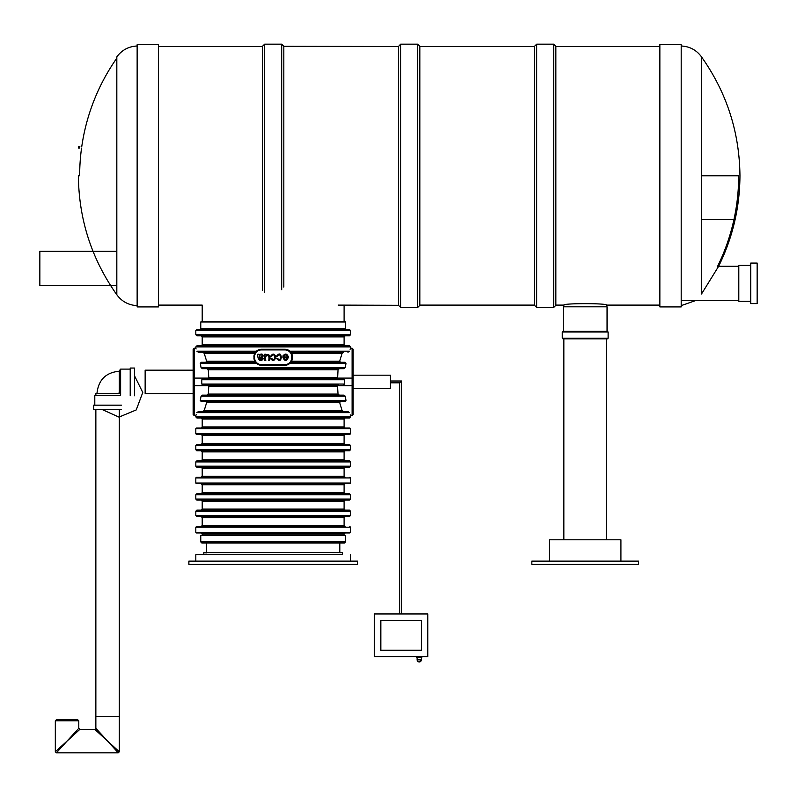 <?xml version="1.0" encoding="UTF-8"?>
<svg xmlns="http://www.w3.org/2000/svg" width="797" height="797" viewBox="0 0 797 797"><rect width="100%" height="100%" fill="white"/><g stroke="black" fill="none" stroke-linecap="round" stroke-linejoin="round"><path stroke-width="1.2" d="M701.509 293.993C694.745 302.342 694.745 302.342 701.509 293.993L718.635 266.278L701.509 293.993L701.509 56.876C696.458 50.042 689.694 46.405 681.196 45.997M738.799 266.278L718.635 266.278C732.832 237.416 739.935 206.921 739.955 174.762M681.196 306.915L681.196 44.702L659.856 44.702L659.856 306.915L681.196 306.915M555.848 305.102L555.848 46.306L555.848 305.102L563.848 305.102C562.523 303.179 607.842 303.179 606.517 305.102L659.856 305.102M555.848 46.306L553.716 44.174L536.65 44.174L534.518 46.306L534.518 305.321L536.65 307.453L536.65 44.174M137.144 45.997C128.646 46.405 121.871 50.042 116.82 56.876L116.82 294.741C91.635 259.095 78.823 219.454 78.385 175.808M137.144 175.808L137.144 306.915L158.473 306.915L158.473 44.702L137.144 44.702L137.144 175.808M757.15 263.07L757.15 303.607L750.754 303.607L750.754 263.07L757.15 263.07M750.754 265.421L738.799 265.421L738.799 301.266L750.754 301.266M681.196 300.409L738.799 300.409M116.82 251.334L39.85 251.334L39.85 285.475L116.82 285.475M701.509 219.334L733.997 219.334A204.819 204.819 0 0 1 724.244 251.334A204.819 204.819 0 0 0 738.67 175.808L701.509 175.808L701.509 58.161M606.517 306.815L606.517 305.102M563.32 331.343L563.32 306.815L607.055 306.815L607.055 331.343M562.254 338.177L562.254 331.99L562.891 331.343L607.483 331.343L608.121 331.99L608.121 338.177L562.254 338.177L562.891 338.815L607.483 338.815L608.121 338.177M78.574 148.083A256.236 256.236 0 0 1 78.773 146.379L79.849 146.379A255.16 255.16 0 0 0 79.66 148.083L78.574 148.083L79.66 148.083M534.518 305.102L419.84 305.102L419.84 46.515L534.518 46.515M417.698 44.174L417.698 307.453L419.84 305.321L419.84 46.306L417.698 44.174L400.632 44.174L398.5 46.515L283.822 46.306L283.822 287.089M338.227 305.102L398.5 305.321L398.5 46.306M262.482 290.487L262.482 46.306L264.624 44.174L264.624 292.379M200.774 328.364L200.774 321.958L345.539 321.958L345.539 328.364L200.774 328.364L201.84 329.43L344.463 329.43L345.539 328.364M207.638 378.714L208.804 377.648L208.266 369.748L206.961 368.682L202.348 368.682L201.053 367.616L345.26 367.616L345.998 363.352L345.091 362.286L290.775 362.396M201.053 367.616L200.306 363.352L201.213 362.286L255.448 362.286L254.163 359.567M254.004 358.69L254.163 354.984M205.756 362.286L206.632 361.22L204.201 353.32L202.727 352.254M256.415 351.188L196.909 351.188C195.464 347.243 195.464 347.243 196.909 351.188L198.363 352.254L255.448 352.254L254.781 353.32L204.201 353.32M343.587 352.254L290.865 352.254L343.587 352.254L342.102 353.32L339.671 361.22L340.558 362.286M350.092 349.285L350.421 348.409M289.889 351.188L349.395 351.188C350.849 347.243 350.849 347.243 349.395 351.188L347.94 352.254M195.883 348.409L196.102 348.976M257.511 350.371L258.736 349.763M260.051 349.395L286.143 349.375M286.253 349.395L286.92 349.544M287.568 349.763L288.793 350.371M350.491 416.901L195.813 416.901L196.879 417.967L349.425 417.967L350.491 416.901L350.491 415.596L352.095 415.596L352.095 348.219L353.161 349.285L353.161 378.097L337.609 378.097L338.675 378.714M349.395 412.637C350.849 416.572 350.849 416.572 349.395 412.637L196.909 412.637C195.464 416.572 195.464 416.572 196.909 412.637L198.363 411.571L347.94 411.571L349.395 412.637M196.221 414.53L195.883 415.416M350.421 415.416L350.202 414.848M340.558 401.539L339.671 402.605L342.102 410.505L343.587 411.571M202.727 411.571L204.201 410.505L206.632 402.605L205.756 401.539M201.053 396.209L200.306 400.473L201.213 401.539L345.091 401.539L345.998 400.473L345.26 396.209L201.053 396.209L202.348 395.143L343.965 395.143L345.26 396.209M206.961 395.143L208.266 394.077L208.804 386.176L207.638 385.11L338.675 385.11L337.5 386.176L338.038 394.077L339.343 395.143M201.81 384.044L344.493 384.044L344.493 379.78L201.81 379.78L201.81 384.044L202.976 385.11L338.675 385.11M344.493 379.78L343.338 378.714L202.976 378.714L201.81 379.78M206.961 368.682L339.343 368.682L338.038 369.748L337.609 378.097M202.348 368.682L343.965 368.682L345.26 367.616M288.793 364.169L287.568 364.767M286.253 365.146L260.171 365.165M260.061 365.146L259.394 364.986M258.736 364.777L257.521 364.169M261.416 349.903L284.888 349.903A6.824 6.824 0 0 1 291.712 356.737L291.712 357.803A6.824 6.824 0 0 1 284.888 364.627L261.416 364.627A6.824 6.824 0 0 1 254.592 357.803L254.592 356.737A6.824 6.824 0 0 1 261.416 349.903L261.416 349.265A7.472 7.472 0 0 0 253.954 356.737A7.472 7.472 0 0 1 261.416 349.265L284.888 349.265A7.472 7.472 0 0 1 292.36 356.737L292.15 359.557M290.935 352.354L292.14 354.974M352.095 348.219L350.491 348.219L350.491 346.924L349.425 345.858L196.879 345.858L201.143 345.858L202.209 344.792L202.209 336.892L344.095 336.892L344.095 344.792L202.209 344.792M350.491 334.76L195.813 334.76L196.879 335.826L349.425 335.826L350.491 334.76L350.491 330.496L195.813 330.496L196.879 329.43L201.84 329.43M350.491 330.496L349.425 329.43L196.879 329.43M343.029 329.43L203.285 329.43M203.285 542.996L343.029 542.996M344.095 535.524L344.095 534.03L345.161 532.964L349.853 532.964L350.491 532.326L350.491 527.206L195.813 527.206L196.451 526.568L202.996 526.568M202.209 535.524L202.209 534.03L201.143 532.964L196.451 532.964L349.853 532.964M343.318 526.568L196.451 526.568M201.143 526.568L202.209 525.502L344.095 525.502L344.095 517.602L345.161 516.536M350.491 515.47L195.813 515.47L196.879 516.536L349.425 516.536L350.491 515.47L350.491 511.206L195.813 511.206L196.879 510.14L349.425 510.14L350.491 511.206M201.143 510.14L202.209 509.074L344.095 509.074L344.095 501.174L345.161 500.108M350.491 499.042L195.813 499.042L196.879 500.108L349.425 500.108L350.491 499.042L350.491 494.778L195.813 494.778L196.879 493.712L349.425 493.712L350.491 494.778M201.143 493.712L202.209 492.646L344.095 492.646L344.095 484.745L345.161 483.679L349.853 483.679L350.491 483.042L350.491 477.921L195.813 477.921L196.451 477.283L202.996 477.283M202.209 492.646L202.209 484.745L201.143 483.679L196.451 483.679L349.853 483.679M343.318 477.283L196.451 477.283M201.143 477.283L202.209 476.217L344.095 476.217L344.095 468.317L345.161 467.251M350.491 466.185L195.813 466.185L196.879 467.251L349.425 467.251L350.491 466.185L350.491 461.921L195.813 461.921L196.879 460.855L201.143 460.855L202.209 459.789L202.209 451.889L344.095 451.889L344.095 459.789L202.209 459.789M350.491 461.921L349.425 460.855L196.879 460.855M350.491 449.757L195.813 449.757L196.879 450.823L349.425 450.823L350.491 449.757L350.491 445.493L195.813 445.493L196.879 444.427L349.425 444.427L350.491 445.493M201.143 444.427L202.209 443.361L344.095 443.361L344.095 435.461L345.161 434.395L349.853 434.395L350.491 433.757L350.491 428.637L195.813 428.637L196.451 427.999L201.143 427.999L202.209 426.933L202.209 419.033L344.095 419.033L344.095 426.933L202.209 426.933M202.209 443.361L202.209 435.461L201.143 434.395L196.451 434.395L349.853 434.395M350.491 428.637L349.853 427.999L196.451 427.999M353.161 375.188L390.44 375.188L390.44 388.637L353.161 388.637L353.161 414.53L353.161 378.097M344.493 384.044L343.338 385.11M208.694 385.728L194.209 385.728L194.209 415.596L193.143 414.53L193.143 349.285L194.209 348.219L195.813 348.219L195.813 346.924L196.879 345.858M345.161 450.823L344.095 451.889M291.712 357.803L292.36 357.803A7.472 7.472 0 0 1 284.888 365.265L261.416 365.265A7.472 7.472 0 0 1 253.954 357.803L254.592 357.803M287.309 357.853L283.901 357.853C285.027 360.144 286.163 360.144 287.309 357.853M287.368 357.006C286.631 354.595 285.475 354.326 283.911 356.189L282.845 356.05C285.266 353.091 287.129 353.479 288.434 357.215C286.512 361.599 284.639 361.529 282.815 357.006L287.368 357.006M277.635 358.371C281.809 363.522 281.012 350.55 277.535 356.448L276.519 356.309C282.497 347.741 282.965 366.311 276.629 358.511L277.635 358.371M271.727 358.371C275.901 363.522 275.104 350.55 271.628 356.448L270.621 356.309C272.793 353.101 274.567 353.41 275.931 357.245C274.437 361.061 272.704 361.479 270.721 358.511L271.727 358.371M264.793 354.207L265.7 354.207L265.7 355.103C269.227 353.738 270.572 355.482 269.745 360.334L268.709 360.334C270.442 354.007 264.225 354.047 265.819 360.334L264.793 360.334L264.793 354.207M258.935 354.207L259.155 354.974C264.096 351.477 264.594 359.198 259.224 358.092C259.942 360.055 260.968 360.174 262.293 358.451L263.319 358.59C260.31 363.641 256.893 357.773 257.869 354.207L258.935 354.207M262.074 355.153C260.24 354.565 259.284 355.273 259.224 357.275C261.277 357.275 262.223 356.568 262.074 355.153M345.161 335.826L344.095 336.892M345.161 417.967L344.095 419.033M200.774 541.93L200.774 535.524L345.539 535.524L345.539 541.93L200.774 541.93L201.84 542.996L344.463 542.996L345.539 541.93M339.831 552.6L339.831 542.996M206.483 554.174L195.813 554.732L342.491 554.313M350.491 561.128L350.491 554.732M188.879 564.326L357.425 564.326L357.425 561.128L188.879 561.128L188.879 564.326M203.813 554.313L203.813 552.6L342.491 552.6L342.491 554.732M549.452 561.128L549.452 539.798L620.923 539.798L620.923 561.128M531.848 564.326L638.527 564.326L638.527 561.128L531.848 561.128L531.848 564.326M193.143 393.648L145.144 393.648L145.144 370.177L193.143 370.177M121.463 405.165L93.727 405.165L93.727 409.439L121.463 409.439M94.793 405.165L94.793 395.571L120.397 395.571M120.616 370.177L119.331 370.177L119.331 393.648L95.859 393.648L95.859 395.571M120.616 394.714L120.616 369.111L130.21 369.111M130.21 395.78L130.21 368.045L134.484 368.045L134.484 395.78M118.604 751.103L119.331 751.76L119.331 716.662L95.859 716.662L119.331 716.662L119.331 409.439M117.607 752.109L118.265 752.826L119.331 751.76L107.595 741.09L95.859 728.289L95.859 409.439M56.049 751.103L67.058 741.09L78.793 728.289L78.793 720.827L77.727 719.761L56.388 719.761L55.322 720.827L78.793 720.827M67.058 741.09L79.859 729.365L94.793 729.365L107.595 741.09L118.265 752.826L56.388 752.826L67.058 741.09M57.055 752.109L56.388 752.826L55.322 751.76L55.322 720.827M427.78 656.628L427.78 613.959L374.441 613.959L374.441 656.628L427.78 656.628M380.836 620.365L421.374 620.365L421.374 650.232L380.836 650.232L380.836 620.365M419.242 661.968A2.132 2.132 0 0 0 421.374 659.826L417.11 659.826A2.132 2.132 0 0 0 419.242 661.968L421.374 659.826L421.374 657.694L422.45 656.628M390.44 382.819L399.666 382.819L401.479 381.006L399.666 382.819L401.479 381.006L401.479 613.959M536.65 307.453L553.716 307.453L553.716 44.174M116.82 58.161A204.819 204.819 0 0 0 81.792 146.379A204.819 204.819 0 0 1 116.82 58.161L116.82 293.465M562.254 331.99L608.121 331.99M417.698 307.453L400.632 307.453L400.632 44.174M281.69 289.709L281.69 44.174L264.624 44.174M254.781 361.22L206.632 361.22M345.998 363.352L289.889 363.352M339.671 361.22L291.533 361.22M350.491 346.924L195.813 346.924M206.632 402.605L339.671 402.605M342.102 410.505L204.201 410.505M200.306 400.473L345.998 400.473M208.804 386.176L337.5 386.176M338.038 394.077L208.266 394.077M208.266 369.748L338.038 369.748M337.5 377.648L208.804 377.648M256.425 363.352L200.306 363.352M291.533 353.32L342.102 353.32M202.209 534.03L344.095 534.03M195.813 527.206L195.813 532.326L350.491 532.326M202.209 525.502L202.209 517.602L344.095 517.602M202.209 509.074L202.209 501.174L344.095 501.174M202.209 484.745L344.095 484.745M195.813 477.921L195.813 483.042L350.491 483.042M202.209 476.217L202.209 468.317L344.095 468.317M202.209 435.461L344.095 435.461M195.813 428.637L195.813 433.757L350.491 433.757M337.609 385.728L353.161 385.728M193.143 385.728L194.209 385.728L194.209 378.097L208.704 378.097M193.143 378.097L194.209 378.097L194.209 348.219M292.36 357.803A7.472 7.472 0 0 1 284.888 365.265L284.888 364.627M261.416 364.627L261.416 365.265A7.472 7.472 0 0 1 253.954 357.803M284.888 349.903L284.888 349.265A7.472 7.472 0 0 1 292.36 356.737L291.712 356.737M253.954 356.737L254.592 356.737M203.285 500.108L343.029 500.108M203.285 417.967L343.029 417.967M417.11 659.826L417.11 657.694L421.374 657.694M717.609 266.278A204.819 204.819 0 0 0 738.67 175.808M701.509 56.876C726.705 92.522 739.516 132.163 739.955 175.808M681.196 305.63L696.06 300.409M158.473 305.102L202.209 305.102L202.209 321.958M158.473 46.515L262.482 46.515M555.848 46.515L659.856 46.515M553.716 307.453L555.848 305.321M81.543 148.083A204.819 204.819 0 0 0 79.66 175.808A204.819 204.819 0 0 1 81.543 148.083M137.144 305.63C128.646 305.211 121.871 301.585 116.82 294.741M563.848 306.815L563.848 305.102M606.517 539.798L606.517 338.815M563.848 539.798L563.848 338.815M400.632 307.453L398.5 305.321M281.69 44.174L283.822 46.306M344.095 305.102L344.095 321.958M195.813 416.901L195.813 415.596L194.209 415.596M195.813 334.76L195.813 330.496M195.813 515.47L195.813 511.206M195.813 499.042L195.813 494.778M195.813 466.185L195.813 461.921M195.813 449.757L195.813 445.493M195.813 532.326L196.451 532.964M195.813 433.757L196.451 434.395M350.491 477.921L349.853 477.283M195.813 483.042L196.451 483.679M350.491 527.206L349.853 526.568M352.095 415.596L353.161 414.53M202.209 517.602L201.143 516.536M344.095 509.074L345.161 510.14M344.095 459.789L345.161 460.855M202.209 451.889L201.143 450.823M344.095 426.933L345.161 427.999M344.095 476.217L345.161 477.283M344.095 525.502L345.161 526.568M344.095 344.792L345.161 345.858M202.209 336.892L201.143 335.826M344.095 492.646L345.161 493.712M202.209 419.033L201.143 417.967M344.095 443.361L345.161 444.427M202.209 468.317L201.143 467.251M202.209 501.174L201.143 500.108M206.483 552.6L206.483 542.996M195.813 561.128L195.813 554.732M101.966 409.439L118.982 417.11L136.227 409.937L142.773 392.453L134.484 375.716M119.331 371.243C105.852 372.448 98.38 379.91 96.925 393.648M119.331 392.582L118.265 393.648M79.859 729.365L78.793 728.289M95.859 728.299L94.793 729.365M417.11 657.694L416.044 656.628M399.666 382.819L399.666 613.959M401.479 381.006L390.44 381.006"/></g></svg>
